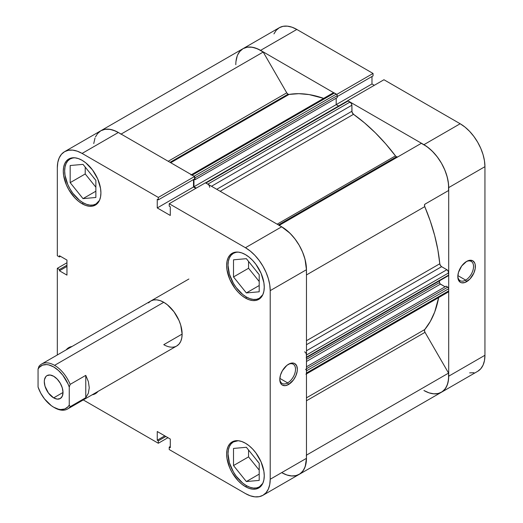 <?xml version="1.0" encoding="UTF-8"?>
<svg xmlns="http://www.w3.org/2000/svg" width="523" height="523" viewBox="0 0 523 523"><rect width="100%" height="100%" fill="white"/><g stroke="black" fill="none" stroke-linecap="round" stroke-linejoin="round"><path stroke-width="0.78" d="M99.488 200.355A25.954 14.984 60 0 1 95.997 203.977A25.954 14.984 60 0 1 83.02 202.689A25.954 14.984 60 0 1 66.061 179.82A25.954 14.984 60 0 1 70.043 159.018A25.954 14.984 60 0 1 74.92 157.809L72.821 157.992L70.043 159.018L67.755 160.914L66.061 163.601L65.015 166.974L64.662 170.903L65.015 175.244L67.755 184.462L70.043 188.993L72.821 193.235L79.437 200.217L83.02 202.689L86.596 204.349L90.041 205.134L93.212 205.009L95.997 203.977L99.488 200.361M262.827 294.665A25.954 14.984 60 0 1 259.336 298.28A25.954 14.984 60 0 1 246.359 296.999A25.954 14.984 60 0 1 229.401 274.124A25.954 14.984 60 0 1 233.382 253.328A25.954 14.984 60 0 1 238.259 252.112L236.161 252.295L233.382 253.328L231.101 255.217L229.401 257.904L228.361 261.278L228.008 265.207L229.401 274.124L233.382 283.296L236.161 287.539L242.777 294.521L246.359 296.999L249.942 298.653L253.38 299.437L256.558 299.313L259.336 298.28L262.827 294.665M262.827 483.272A25.954 14.984 60 0 1 259.336 486.893A25.954 14.984 60 0 1 246.359 485.606A25.954 14.984 60 0 1 229.401 462.737A25.954 14.984 60 0 1 233.382 441.935A25.954 14.984 60 0 1 238.259 440.719L233.382 441.935L231.101 443.831L229.401 446.518L228.361 449.885L228.008 453.82L229.401 462.737L233.382 471.909L236.161 476.146L242.777 483.134L246.359 485.606L249.942 487.266L253.38 488.051L256.558 487.92L259.336 486.893L262.827 483.278M287.65 382.895A11.114 6.42 120 0 0 295.508 369.539A11.114 6.42 120 0 0 288.101 364.498A11.114 6.42 -60 0 1 293.213 364.191A11.114 6.42 -60 0 1 294.913 373.095A11.114 6.42 -60 0 1 287.65 382.895L279.838 378.384L287.65 382.895A11.114 6.42 -60 0 1 282.093 383.444A11.114 6.42 -60 0 1 279.805 378.861A11.114 6.42 120 0 0 287.65 382.895L288.572 384.483L287.65 382.895M288.572 364.211A12.415 7.165 -60 0 1 297.352 369.277A12.415 7.165 -60 0 1 288.572 384.483L293.449 379.96L295.868 375.762L297.182 371.356L297.352 369.277L296.678 365.786L294.776 363.596L293.449 363.106L290.285 363.42L286.859 365.394L282.361 370.761L280.459 375.148L279.792 379.417L280.459 382.908L281.269 384.189L282.361 385.098L285.212 385.654L288.572 384.483A12.415 7.165 -60 0 1 279.792 379.417A12.415 7.165 -60 0 1 288.572 364.211L288.572 364.211M82.098 203.748A26.601 15.357 60 0 1 64.721 180.304A26.601 15.357 60 0 1 68.801 158.992A26.601 15.357 60 0 1 82.098 160.306L78.43 158.606L74.9 157.802L71.651 157.933L68.801 158.992L66.46 160.927L64.721 163.679L63.649 167.138L63.29 171.165L63.649 175.617L66.46 185.064L68.801 189.712L74.9 197.942L78.43 201.218L82.098 203.748L85.772 205.454L89.296 206.252L92.551 206.121L95.402 205.068L97.742 203.127L99.481 200.374L100.553 196.916L100.913 192.889L100.553 188.443L97.742 178.99L92.551 170.001L85.772 162.843L82.098 160.306A26.601 15.357 60 0 1 99.481 183.75A26.601 15.357 60 0 1 95.402 205.068A26.601 15.357 60 0 1 82.098 203.748L83.484 202.95L82.098 203.748M66.205 349.848A26.601 15.357 60 0 1 68.801 347.599A26.601 15.357 60 0 1 72.037 346.474L68.801 347.599L66.205 349.848M245.444 486.665A26.601 15.357 60 0 1 228.061 463.221A26.601 15.357 60 0 1 232.14 441.902A26.601 15.357 60 0 1 245.444 443.223L241.77 441.523L238.24 440.719L234.99 440.85L232.14 441.902L229.8 443.844L228.061 446.596L226.989 450.055L226.629 454.082L226.989 458.527L229.8 467.98L232.14 472.622L238.24 480.859L241.77 484.128L245.444 486.665L249.111 488.371L252.642 489.168L255.891 489.038L258.741 487.985L261.082 486.044L262.821 483.291L263.893 479.833L264.252 475.806L263.893 471.36L261.082 461.907L255.891 452.918L252.642 449.035L249.111 445.759L245.444 443.223A26.601 15.357 60 0 1 262.821 466.666A26.601 15.357 60 0 1 258.741 487.985A26.601 15.357 60 0 1 245.444 486.665L246.823 485.867L245.444 486.665M245.444 298.058A26.601 15.357 60 0 1 228.061 274.614A26.601 15.357 60 0 1 232.14 253.295A26.601 15.357 60 0 1 245.444 254.609L241.77 252.91L238.24 252.106L234.99 252.236L232.14 253.295L229.8 255.237L228.061 257.989L226.989 261.441L226.629 265.475L226.989 269.92L229.8 279.374L234.99 288.363L238.24 292.246L241.77 295.521L245.444 298.058L249.111 299.757L252.642 300.555L255.891 300.431L258.741 299.372L261.082 297.43L262.821 294.678L263.893 291.226L264.252 287.192L263.893 282.747L261.082 273.294L255.891 264.305L252.642 260.421L249.111 257.146L245.444 254.609A26.601 15.357 60 0 1 262.821 278.053A26.601 15.357 60 0 1 258.741 299.372A26.601 15.357 60 0 1 245.444 298.058L246.823 297.26L245.444 298.058M150.794 301.006A25.954 14.984 60 0 1 163.771 302.294L160.188 300.633L156.75 299.856L153.572 299.98L150.794 301.006L148.512 302.902M182.122 334.086L163.771 344.677L182.122 334.086M258.571 273.869A11.029 6.368 60 0 1 256.531 271.332L258.571 273.869M258.571 462.476A11.029 6.368 60 0 1 256.531 459.939L258.571 462.476M95.232 179.566A11.029 6.368 60 0 1 93.192 177.029L95.232 179.566M118.499 132.581L115.452 131.018L110.085 129.358L105.13 129.273L100.828 130.757A35.041 20.227 -120 0 1 118.348 132.489L82.098 153.422A35.041 20.227 60 0 0 64.577 151.683A35.041 20.227 60 0 0 57.321 167.726L57.321 255.734L59.432 256.956L60.498 256.342L59.432 256.956L59.432 255.727L66.957 260.068L66.957 275.118L59.432 270.77L59.432 269.541L57.321 268.325L57.321 354.973L57.321 268.325L59.432 269.541L59.432 270.77L66.957 275.118L66.957 260.068L59.432 255.727L59.432 256.956L57.321 255.734L57.321 167.726L57.798 162.418L59.21 157.868L61.498 154.239L64.577 151.683L68.336 150.291L72.619 150.121L77.267 151.18L82.098 153.422L158.319 197.426L194.569 176.499L118.348 132.489L82.098 153.422L158.319 197.426L158.319 199.864L157.253 199.25L157.253 207.938L170.289 215.456L170.289 206.768L169.223 206.154L169.223 203.722L245.444 247.725L250.275 251.066L254.923 255.374L259.205 260.493L262.958 266.22L266.044 272.333L268.332 278.602L269.744 284.78L270.214 290.638L270.214 479.251L269.744 484.553L268.332 489.11L266.044 492.731L262.958 495.288L259.205 496.68L254.923 496.85L250.275 495.797L245.444 493.555L169.223 449.551L245.444 493.555A35.041 20.227 60 0 0 262.958 495.288L299.208 474.361L302.287 471.805L304.576 468.183L305.988 463.626L306.465 458.325L306.465 269.711L305.988 263.854L304.576 257.676L302.287 251.406L299.208 245.294L295.456 239.567L291.167 234.448L286.519 230.14L281.688 226.799L205.467 182.789L169.223 203.722L245.444 247.725L281.688 226.799L205.467 182.789L169.223 203.722L169.223 206.154L170.289 206.768L170.289 215.456L157.253 207.938L157.253 199.25L158.319 199.864L194.569 178.931L194.569 176.499L118.348 132.489L113.511 130.253L108.862 129.194L104.58 129.364L100.828 130.757L97.749 133.313L95.454 136.934M57.321 268.325L66.957 262.762L57.321 268.325M169.223 449.551L169.223 447.113L170.289 447.727L170.289 439.039L157.253 431.514L157.253 440.203L158.319 440.817L158.319 443.256L83.275 399.932L158.319 443.256L167.955 437.692L158.319 443.256L158.319 440.817L157.253 440.203L164.778 435.862L157.253 440.203L157.253 431.514L170.289 439.039L170.289 447.727L169.223 447.113L170.289 446.498L169.223 447.113L169.223 449.551M92.153 394.806L95.402 393.682L97.997 391.426A26.601 15.357 60 0 1 95.402 393.682A26.601 15.357 60 0 1 92.153 394.806M67.545 409.012A25.954 14.984 60 0 1 54.569 407.724L53.653 407.195A24.659 14.239 60 0 1 38.055 387.046L38.055 369.061L39.277 367.368L42.52 365.139L46.619 364.577L48.887 364.943L53.653 366.93L58.419 370.447L62.825 375.233L68.029 383.974L69.252 387.079L69.252 405.057L68.029 406.757L64.787 408.986L60.688 409.548L58.419 409.182L53.653 407.195L51.247 405.613L44.481 398.892L40.774 393.204L38.055 387.046L38.055 369.061L38.97 366.362A25.954 14.984 60 0 1 41.592 364.054A25.954 14.984 60 0 1 54.569 365.342A25.954 14.984 -120 0 0 38.97 366.362L38.055 369.061A24.659 14.239 60 0 1 53.653 366.93A24.659 14.239 60 0 1 69.252 387.079L70.174 384.372L85.772 375.37L88.367 381.6L89.256 387.7L88.367 393.204L85.772 397.696L70.174 406.704L69.252 405.057A24.659 14.239 60 0 1 53.653 407.195L54.569 407.724A25.954 14.984 -120 0 0 70.174 406.704A25.954 14.984 60 0 1 67.545 409.012L176.748 345.965L179.029 344.069L180.729 341.388L181.769 338.015L182.122 334.079L180.729 325.169L179.029 320.521L173.969 311.754L167.353 304.772L163.771 302.294A25.954 14.984 60 0 1 180.729 325.169A25.954 14.984 60 0 1 176.748 345.965A25.954 14.984 60 0 1 163.771 344.677M291.167 475.923L295.456 475.753L299.208 474.361A35.041 20.227 -120 0 0 306.465 458.325L270.214 479.251L270.214 290.638L306.465 269.711L306.465 458.325L270.214 479.251A35.041 20.227 60 0 1 262.958 495.288M195.831 188.352L193.503 187.012L193.503 179.546L193.503 187.012L157.253 207.938L193.503 187.012L195.831 188.352M270.214 290.638L306.465 269.711A35.041 20.227 -120 0 0 281.688 226.799L245.444 247.725A35.041 20.227 60 0 1 270.214 290.638M248.562 261.415L248.562 268.26L259.205 281.505L248.562 268.26L248.562 261.415M248.562 450.022L248.562 456.873L259.205 470.118L248.562 456.873L248.562 450.022M85.223 167.112L85.223 173.956L95.866 187.201L85.223 173.956L85.223 167.112M59.432 270.77L66.957 266.429L59.432 270.77M59.432 269.541L66.957 265.2L59.432 269.541M165.843 436.476L158.319 440.817L165.843 436.476M194.569 176.499L194.569 178.931L158.319 199.864L158.319 197.426L194.569 176.499M233.513 448.433L233.513 465.562L248.562 456.873L233.513 465.562L246.359 481.546L259.205 474.126L246.359 481.546L259.205 480.395L259.205 463.267L246.359 447.283L233.513 448.433L233.513 465.562L246.359 481.546L259.205 480.395L259.205 463.267L246.359 447.283L233.513 448.433M233.513 259.82L233.513 276.948L248.562 268.26L233.513 276.948L246.359 292.932L259.205 285.519L246.359 292.932L259.205 291.788L259.205 274.653L246.359 258.676L233.513 259.82L233.513 276.948L246.359 292.932L259.205 291.788L259.205 274.653L246.359 258.676L233.513 259.82M70.174 165.516L70.174 182.645L85.223 173.956L70.174 182.645L83.02 198.629L95.866 191.209L83.02 198.629L95.866 197.478L95.866 180.35L83.02 164.372L70.174 165.516L70.174 182.645L83.02 198.629L95.866 197.478L95.866 180.35L83.02 164.372L70.174 165.516M457.828 276.085A11.114 6.42 120 0 0 465.679 280.112L466.594 281.701A12.415 7.165 -60 0 1 457.815 276.634A12.415 7.165 -60 0 1 466.594 261.428L461.717 265.952L458.481 272.372L457.815 276.634L458.481 280.125L460.384 282.315L461.717 282.812L464.882 282.498L469.955 278.994L473.89 272.986L475.204 268.574L475.204 264.618L474.701 263.004L472.799 260.814L469.955 260.264L466.594 261.428A12.415 7.165 -60 0 1 475.374 266.501A12.415 7.165 -60 0 1 466.594 281.701L465.679 280.112A11.114 6.42 -60 0 1 460.116 280.661A11.114 6.42 -60 0 1 457.828 276.079M457.86 275.601L465.679 280.112L457.86 275.601M389.766 160.659A129.776 74.926 60 0 1 390.23 161.267M392.067 160.208A129.776 74.926 -120 0 0 391.603 159.6A129.776 74.926 -120 0 1 392.067 160.208M477.689 371.317L441.445 392.243A35.041 20.227 60 0 0 448.701 376.2L484.945 355.274L448.701 376.2L448.701 187.594L484.945 166.667L484.945 355.274A35.041 20.227 -120 0 1 477.689 371.317L480.774 368.761L483.062 365.132L484.468 360.582L484.945 355.274L484.945 166.667L484.468 160.809L483.062 154.625L480.774 148.362L477.689 142.243L473.936 136.516L469.654 131.404L465.006 127.089L460.168 123.748L423.924 144.675L347.703 100.671L383.954 79.744L460.168 123.748L383.954 79.744L347.703 100.671L423.924 144.675L428.755 148.016L433.404 152.33L437.686 157.449L441.445 163.169L444.524 169.289L446.812 175.551L448.224 181.736L448.701 187.594L448.701 376.2L448.224 381.509L446.812 386.066L444.524 389.687L441.445 392.243L437.686 393.636L433.404 393.806M469.654 372.879L473.936 372.709M374.318 85.308L371.984 83.961L371.984 76.502L371.984 83.961L374.318 85.308M237.69 54.817L239.979 51.195L243.064 48.639L246.817 47.247L251.099 47.077L255.747 48.136L260.585 50.371L296.829 29.445L373.049 73.449L373.049 75.887L337.25 96.559L373.049 75.887L373.049 73.449L296.829 29.445L291.997 27.203L287.349 26.15L283.067 26.32L279.308 27.712L276.229 30.269L273.941 33.89M260.585 50.371L336.799 94.526L260.585 50.371L296.829 29.445A35.041 20.227 -120 0 0 279.308 27.712L243.064 48.639A35.041 20.227 60 0 1 260.585 50.371M373.049 73.449L336.799 94.375L373.049 73.449M235.808 64.675A35.041 20.227 60 0 1 243.064 48.639L239.626 51.62M460.168 123.748L423.924 144.675A35.041 20.227 60 0 1 448.701 187.594L484.945 166.667A35.041 20.227 -120 0 0 460.168 123.748M441.445 392.243A35.041 20.227 60 0 1 423.924 390.511L429.076 392.858L434.005 393.852L438.496 393.453L442.347 391.668L445.387 388.582L447.492 384.327L448.564 379.09L448.564 373.102L425.016 332.321L424.486 330.739L424.768 329.529A138.857 80.169 -120 0 0 438.666 297.574L434.691 312.035L430.305 321.442L424.768 329.529A2.595 1.497 -120 0 0 425.016 332.321L448.564 373.102L306.465 455.141L448.564 373.102A35.041 20.227 -120 0 1 441.445 392.243L299.208 474.361A35.041 20.227 60 0 1 281.688 472.629L286.839 474.976L291.769 475.969L296.26 475.57L300.11 473.786L303.15 470.7L305.255 466.444L306.465 458.168M336.197 104.626L371.984 83.961L336.197 104.626L336.197 98.213L336.197 104.626L338.616 106.019L336.197 104.626L193.961 186.744L193.961 179.284L193.961 186.744L336.197 104.626M466.124 261.716A11.114 6.42 -60 0 1 471.236 261.408A11.114 6.42 -60 0 1 472.936 270.319A11.114 6.42 -60 0 1 465.679 280.112A11.114 6.42 120 0 0 473.531 266.756A11.114 6.42 120 0 0 466.124 261.716M53.653 397.872L63.015 392.466L62.302 387.916L60.269 383.241L57.236 379.142L53.653 376.253A13.238 7.642 60 0 1 62.302 387.916A13.238 7.642 60 0 1 60.269 398.526A13.238 7.642 60 0 1 53.653 397.872L57.236 399.114L60.269 398.526L62.302 396.192L63.015 392.466L53.653 397.872A13.238 7.642 60 0 1 45.004 386.203A13.238 7.642 60 0 1 47.037 375.599L45.867 376.567L44.475 379.652L44.292 381.659L45.004 386.203L48.456 393.048L53.653 397.872M54.569 365.342L163.771 302.294L54.569 365.342A25.954 14.984 60 0 1 70.174 384.372A25.954 14.984 -120 0 0 54.569 365.342M298.47 214.247A129.776 74.926 -120 0 0 298.005 213.639M53.653 376.253L50.071 375.011L47.037 375.599A13.238 7.642 60 0 1 53.653 376.253M69.252 405.057L69.252 387.079L70.174 384.372L85.772 375.37L85.772 397.696L70.174 406.704L69.252 405.057M85.772 375.37L88.367 381.6L89.256 387.7L88.367 393.204L85.772 397.696L85.772 375.37M397.761 156.926L396.467 156.795L278.452 224.929L396.467 156.795A2.595 1.497 -120 0 0 397.742 156.933M243.064 48.639A35.041 20.227 -120 0 1 263.2 52.045L121.101 134.084L263.2 52.045L286.741 92.826A2.595 1.497 -120 0 0 288.042 94.199L170.034 162.333L288.042 94.199A2.595 1.497 -120 0 0 289.036 94.434L170.733 162.738L289.036 94.434L288.042 94.199L286.741 92.826L263.2 52.045L257.689 48.901L252.321 47.24L247.366 47.155L243.064 48.639L100.828 130.757L97.389 133.744M208.52 184.717L207.821 184.148L350.05 102.031A2.595 1.497 -120 0 1 351.887 105.208L211.488 186.266L351.887 105.208L351.887 111.268L216.738 189.3L351.887 111.268A2.595 1.497 -120 0 0 353.515 114.308L364.577 122.925L375.357 132.809L385.693 143.845L395.466 155.88A2.595 1.497 -120 0 0 396.467 156.795L395.466 155.88L277.164 224.184L395.466 155.88A138.857 80.169 -120 0 0 353.515 114.308L220.183 191.287L353.515 114.308L352.012 112.092L351.887 105.208L351.351 103.397L348.174 100.946L347.324 101.109M323.659 98.376A138.857 80.169 -120 0 0 289.036 94.434L298.81 93.682L309.152 94.591L323.659 98.376M306.465 397.833L424.768 329.529L306.465 397.833M306.465 340.728L439.791 263.755A138.857 80.169 -120 0 0 424.768 206.631L306.465 274.935L424.768 206.631L424.486 205.094L425.016 204.127L448.564 190.529L448.531 184.155L447.283 177.238L444.883 170.125L441.445 163.169L437.136 156.717L432.181 151.082L426.82 146.545L421.309 143.328L279.21 225.367L421.309 143.328A35.041 20.227 -120 0 1 448.564 190.529L425.016 204.127A2.595 1.497 -120 0 0 424.768 206.631L430.305 221.111L434.691 235.585L437.869 249.863L439.791 263.755A2.595 1.497 -120 0 0 441.615 266.684L440.399 265.442L439.791 263.755L306.465 340.728M306.328 373.755L306.465 373.023L448.701 290.906A2.595 1.497 -120 0 1 448.165 292.089L448.701 290.906L448.629 288.284L448.133 287.428L446.132 286.186L306.465 366.826L446.132 286.186L447.78 287.14L306.465 368.735L447.78 287.14A1.301 0.752 -120 0 1 448.701 288.729L306.465 370.853L306.393 370.402M445.073 286.8L440.091 283.839L439.595 282.976L439.523 280.799L439.523 282.531L306.465 359.353L439.523 282.531A1.301 0.752 -120 0 0 440.444 284.12L306.465 361.471L440.444 284.12L445.073 286.8M447.78 275.595L448.433 275.654L448.701 275.065L448.165 271.084L446.864 269.711L441.615 266.684L446.864 269.711L306.465 350.77L446.864 269.711A2.595 1.497 -120 0 1 448.701 272.888L448.701 275.065L306.465 357.183L306.328 354.117M194.569 176.643A1.301 0.752 60 0 1 195.014 177.813L194.451 176.513L192.216 175.14L334.452 93.022L336.335 94.107A1.301 0.752 -120 0 1 337.25 95.696L195.014 177.813L195.014 179.722L195.014 177.813L337.25 95.696L337.25 97.605L195.014 179.722L194.105 179.199L195.014 179.722L337.25 97.605L337.185 95.251L336.688 94.395L333.752 92.78L332.759 93.349M237.22 55.961L235.978 61.433M305.55 369.264A1.301 0.752 60 0 1 306.465 370.853L448.701 288.729L448.701 290.906L306.465 373.023L306.465 370.853L306.465 373.023A2.595 1.497 60 0 1 305.929 374.213L448.165 292.089M306.393 357.549L306.465 355.012L448.701 272.888L306.465 355.012A2.595 1.497 60 0 0 304.628 351.829M306.465 269.888L305.046 259.356L302.647 252.243L299.208 245.294L294.907 238.834L289.945 233.199L281.537 226.707M209.651 187.326A2.595 1.497 60 0 0 207.821 184.148L350.05 102.031L348.174 100.946L205.938 183.063L207.821 184.148L205.585 182.939M196.295 188.09L193.961 186.744L196.295 188.09M194.098 176.225L336.335 94.107L194.098 176.225L191.516 174.898M94.99 138.079L93.741 143.557M279.073 225.446A35.041 20.227 60 0 1 306.328 272.653M306.465 400.762L425.016 332.321L306.465 400.762M306.328 455.226A35.041 20.227 60 0 1 299.208 474.361M64.577 151.683L100.828 130.757A35.041 20.227 60 0 1 120.963 134.163M286.741 92.826L168.197 161.274L286.741 92.826M306.465 344.709L441.615 266.684L306.465 344.709M448.701 275.065L306.465 357.183A1.301 0.752 60 0 1 306.197 357.778L448.433 275.654A1.301 0.752 -120 0 0 448.701 275.065M334.452 93.022A2.595 1.497 -120 0 0 333.158 92.891L190.921 175.015A2.595 1.497 60 0 1 192.216 175.14L334.452 93.022M205.467 182.939A1.301 0.752 60 0 1 205.938 183.063L348.174 100.946A1.301 0.752 -120 0 0 347.52 100.88L205.291 182.998M97.997 391.433L95.997 392.59M97.997 202.819L95.997 203.977M261.337 297.123L259.336 298.28M261.337 485.736L259.336 486.893M235.383 440.778L233.382 441.935M235.383 252.171L233.382 253.328M72.043 157.868L70.043 159.018M41.592 364.054L188.875 279.021"/></g></svg>
